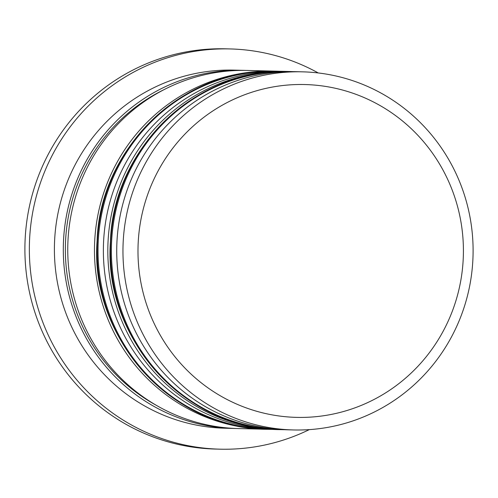 <?xml version="1.0" encoding="UTF-8"?>
<svg xmlns="http://www.w3.org/2000/svg" width="498" height="498" viewBox="0 0 498 498"><rect width="100%" height="100%" fill="white"/><g stroke="black" fill="none" stroke-linecap="round" stroke-linejoin="round"><path stroke-width="0.75" d="M297.505 84.529A166.469 162.709 91.4 0 0 138.014 254.422A166.469 162.709 91.4 0 0 303.892 417.392A166.469 162.709 91.4 0 0 463.383 247.5A166.469 162.709 91.4 0 0 297.505 84.529M301.464 429.967A179.118 175.072 -88.6 0 1 293.521 429.955A179.118 175.072 -88.6 0 1 122.956 250.55A179.118 175.072 -88.6 0 1 294.592 71.818A179.118 175.072 -88.6 0 1 302.535 71.837A179.118 175.072 -88.6 0 1 473.1 251.235A179.118 175.072 -88.6 0 1 301.464 429.967M302.535 71.837L296.304 71.675A179.118 175.072 91.4 0 0 288.354 71.662A179.118 175.072 91.4 0 0 116.725 250.394A179.118 175.072 91.4 0 0 287.29 429.793L293.521 429.955M287.396 71.451L282.945 71.345A179.118 175.072 91.4 0 0 275.002 71.326A179.118 175.072 91.4 0 0 103.366 250.058A179.118 175.072 91.4 0 0 273.937 429.457L278.388 429.569A179.118 175.072 -88.6 0 1 107.823 250.17A179.118 175.072 -88.6 0 1 279.453 71.438A179.118 175.072 -88.6 0 1 287.396 71.451A179.118 175.072 -88.6 0 1 288.734 71.494M236.096 428.492A179.118 175.072 -88.6 0 1 233.867 428.448L224.965 428.224A179.118 175.072 -88.6 0 1 54.4 248.826A179.118 175.072 -88.6 0 1 226.036 70.094A179.118 175.072 -88.6 0 1 233.979 70.112L242.881 70.336A179.118 175.072 -88.6 0 1 245.103 70.405M309.302 429.618A200.19 195.664 -88.6 0 1 228.862 449.196A200.19 195.664 -88.6 0 1 219.985 449.177A200.19 195.664 -88.6 0 1 29.351 248.676A200.19 195.664 -88.6 0 1 221.174 48.916A200.19 195.664 -88.6 0 1 230.057 48.935A200.19 195.664 -88.6 0 1 318.272 72.957M279.72 429.6A179.118 175.072 -88.6 0 1 278.388 429.569M266.368 429.264A179.118 175.072 -88.6 0 1 265.029 429.232A179.118 175.072 -88.6 0 1 94.464 249.834A179.118 175.072 -88.6 0 1 266.1 71.102A179.118 175.072 -88.6 0 1 274.043 71.121A179.118 175.072 -88.6 0 1 275.375 71.158M265.029 429.232L238.324 428.56A179.118 175.072 -88.6 0 1 67.753 249.162A179.118 175.072 -88.6 0 1 239.389 70.43A179.118 175.072 -88.6 0 1 247.332 70.448L274.043 71.121M233.867 428.448A179.118 175.072 -88.6 0 1 63.302 249.05A179.118 175.072 -88.6 0 1 234.938 70.318A179.118 175.072 -88.6 0 1 242.881 70.336M219.985 449.177L215.534 449.065A200.19 195.664 -88.6 0 1 24.9 248.564A200.19 195.664 -88.6 0 1 216.723 48.804A200.19 195.664 -88.6 0 1 225.606 48.823L230.057 48.935M281.059 429.637L284.595 429.706A179.118 175.072 -88.6 0 1 281.949 429.662A179.118 175.072 -88.6 0 1 111.384 250.264A179.118 175.072 -88.6 0 1 283.013 71.525A179.118 175.072 -88.6 0 1 290.957 71.544L290.066 71.519A179.118 175.072 91.4 0 0 282.123 71.507A179.118 175.072 91.4 0 0 110.494 250.239A179.118 175.072 91.4 0 0 281.059 429.637C185.505 429.849 102.793 338.435 110.456 241.2C113.164 150.296 193.006 71.307 282.098 71.507L282.173 71.507M267.7 429.301L271.242 429.369A179.118 175.072 -88.6 0 1 268.596 429.326A179.118 175.072 -88.6 0 1 98.025 249.928A179.118 175.072 -88.6 0 1 269.661 71.189A179.118 175.072 -88.6 0 1 277.604 71.208L276.714 71.183A179.118 175.072 91.4 0 0 268.771 71.17A179.118 175.072 91.4 0 0 97.135 249.903A179.118 175.072 91.4 0 0 267.7 429.301C172.146 429.513 89.435 338.098 97.104 240.864C99.805 149.96 179.654 70.971 268.746 71.17L268.82 71.17M156.16 405.229A177.008 173.011 -88.6 0 1 65.419 245.041A177.008 173.011 -88.6 0 1 164.103 89.615M293.633 71.631L290.957 71.544M280.274 71.295L277.604 71.208"/></g></svg>

